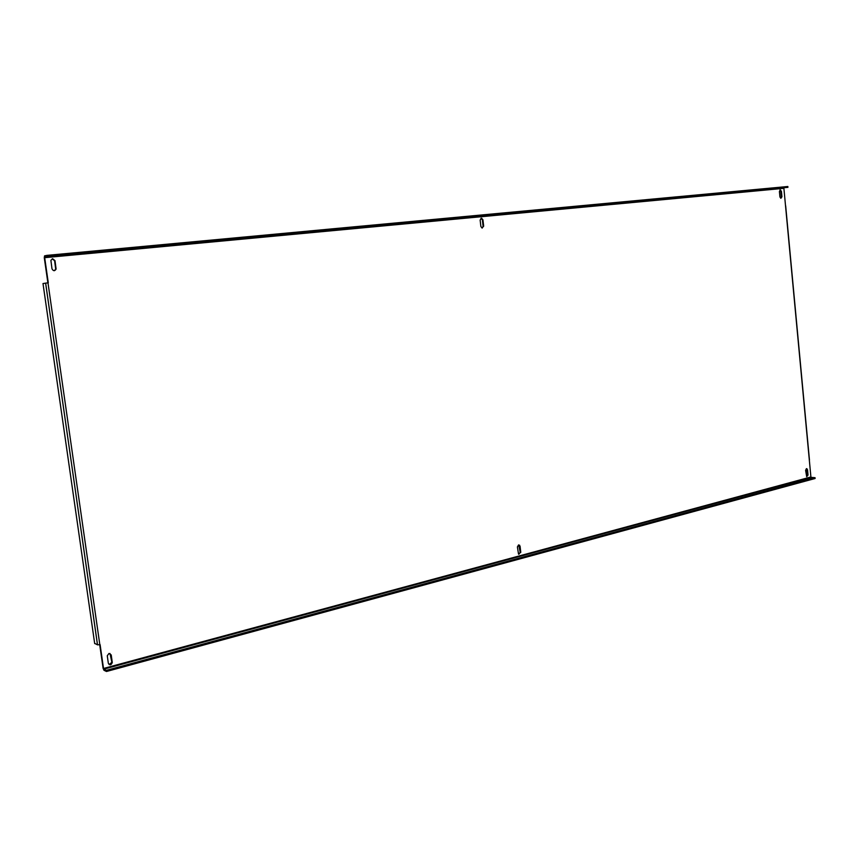 <?xml version="1.0" encoding="UTF-8"?>
<svg xmlns="http://www.w3.org/2000/svg" width="858" height="858" viewBox="0 0 858 858"><rect width="100%" height="100%" fill="white"/><g stroke="black" fill="none" stroke-linecap="round" stroke-linejoin="round"><path stroke-width="1.29" d="M518.554 544.948L517.395 546.954L518.511 554.032L520.774 552.359L520.077 546.235L518.554 544.948M780.287 189.94L779.418 191.495L779.922 196.943L780.887 198.305L781.938 196.75L781.423 191.313L780.287 189.94M52.638 258.751L50.89 260.306L51.984 268.811C53.325 271.182 54.697 271.267 56.102 269.058L54.998 260.65L52.638 258.751M806.445 468.661L805.608 470.323L806.692 476.662L808.032 475.053L807.55 469.809L806.445 468.661M481.349 218.211L480.148 220.066L480.877 226.469L481.96 227.992L483.665 226.19L482.936 219.798L481.349 218.211M108.966 653.474L107.271 655.769L108.344 663.352C109.888 665.518 111.197 665.229 112.28 662.494L111.218 654.933L108.966 653.474M97.522 644.851L45.646 283.14L48.284 282.829L44.68 257.679L783.89 188.331L810.907 476.962L103.518 668.479L100.096 644.605L97.522 644.851L94.659 643.361M518.725 544.916L520.195 552.262L518.865 554.3M779.954 190.058L780.801 191.398L781.316 196.825L780.769 198.273M52.241 258.826L54.601 260.725L55.706 269.133L54.29 270.699M806.938 468.715L806.381 468.672L807.41 475L806.659 476.64M481.006 218.297L482.368 219.884L483.097 226.276L482.228 228.056M109.996 653.485L111.862 662.301L109.116 664.596M103.518 668.479L103.807 669.154L811.26 477.38L815.025 477.691L815.1 478.496L106.499 671.492L103.968 670.28L103.099 668.285L99.721 644.701M47.887 282.872L44.284 257.754L44.552 255.866L46.975 255.362L47.147 256.563L787.923 187.344L44.788 257.035L44.68 257.679M97.49 644.841L45.624 283.14L42.997 283.548L94.691 643.607M106.499 671.492L106.338 670.355L103.807 669.154M815.025 477.691L106.338 670.355M784.126 187.881L47.147 256.563M46.975 255.362L787.848 186.508L787.923 187.344M47.984 282.861L99.818 644.68M809.459 460.017L785.671 205.856M482.368 219.884L482.936 219.798M483.097 226.276L483.665 226.19M807.41 475L808.032 475.053M806.917 469.766L807.55 469.809M780.801 191.398L781.423 191.313M781.316 196.825L781.938 196.75M520.195 552.262L520.774 552.359M519.508 546.138L520.077 546.235M481.252 218.35L481.821 218.264M519.079 545.173L519.658 545.27"/></g></svg>
